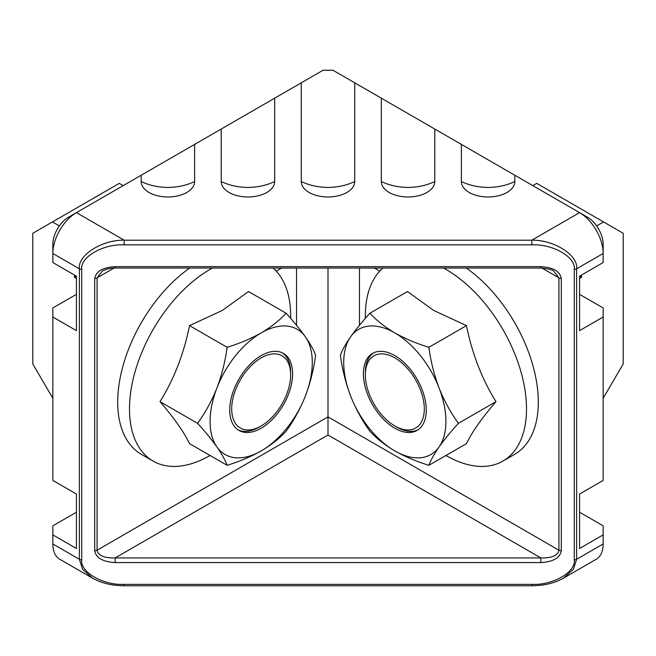 <?xml version="1.0" encoding="UTF-8"?>
<svg xmlns="http://www.w3.org/2000/svg" width="656" height="656" viewBox="0 0 656 656"><rect width="100%" height="100%" fill="white"/><g stroke="black" fill="none" stroke-linecap="round" stroke-linejoin="round"><path stroke-width="0.98" d="M579.568 278.447L581.536 277.308L579.568 276.176L603.151 262.556L603.151 253.478A33.358 19.254 -120 0 0 579.568 212.634L514.821 175.25L514.821 181.556A26.724 15.424 180 0 1 498.322 195.808A26.724 15.424 180 0 1 469.204 192.462A26.724 15.424 180 0 1 461.381 181.556L461.381 144.394L434.772 129.035L434.772 181.556A26.724 15.424 180 0 1 418.274 195.808A26.724 15.424 180 0 1 389.156 192.462A26.724 15.424 180 0 1 381.333 181.556L381.333 98.179L354.724 82.82L354.724 181.556A26.724 15.424 180 0 1 338.225 195.808A26.724 15.424 180 0 1 309.107 192.462A26.724 15.424 180 0 1 301.276 181.556L301.276 82.82L274.667 98.179L274.667 181.556A26.724 15.424 180 0 1 258.177 195.808A26.724 15.424 180 0 1 229.059 192.462A26.724 15.424 180 0 1 221.228 181.556L221.228 129.035L194.619 144.394L194.619 181.556A26.724 15.424 180 0 1 178.129 195.808A26.724 15.424 180 0 1 149.01 192.462A26.724 15.424 180 0 1 141.179 181.556L141.179 175.25L76.432 212.634A33.358 19.254 120 0 0 52.849 253.478L52.849 262.556L76.432 276.176L76.432 330.64L52.849 317.028L52.849 480.422L76.432 494.042L76.432 548.506L52.849 534.894L52.849 543.972A33.358 19.254 120 0 0 59.753 559.24L92.512 578.149L82.533 569.219L79.384 559.289L79.384 268.804C77.383 255.389 102.024 239.661 124.197 240.211L531.803 240.211C553.976 239.661 578.617 255.389 576.616 268.804L576.616 559.289L573.467 569.219L563.488 578.149L596.247 559.24A33.358 19.254 -120 0 0 603.151 543.972L603.151 534.894L579.568 548.506L579.568 494.042L603.151 480.422L603.151 307.951L579.568 294.331M76.432 512.197L52.849 525.817L52.849 534.894M76.432 294.331L52.849 307.951L52.849 317.028M81.746 269.37A3.337 1.927 0 0 1 79.384 268.804L52.849 253.478L52.849 244.401A22.238 12.841 -60 0 1 68.568 217.169L76.432 212.634L68.568 217.169L76.432 212.634L124.197 240.211L124.197 244.86C103.189 243.761 79.843 257.242 81.746 269.37L81.746 559.855C79.843 571.983 103.189 585.464 124.197 584.365L531.803 584.365C552.811 585.464 576.157 571.983 574.254 559.855L574.254 269.37C576.157 257.242 552.811 243.761 531.803 244.86L531.803 240.211L579.568 212.634L587.432 217.169A22.238 12.841 60 0 1 603.151 244.401L603.151 253.478L576.616 268.804A3.337 1.927 0 0 1 574.254 269.37M603.151 534.894L603.151 525.817L579.568 512.197M328 268.05L328 416.88L558.937 550.212L558.937 277.882L553.639 271.059C552.204 269.657 547.94 268.657 540.856 268.05L115.144 268.05L115.144 266.648L540.856 266.648L540.856 268.05M276.242 271.108L281.539 268.05M296.545 268.05A11.119 6.421 -60 0 1 296.553 268.46L295.848 268.05M296.553 325.319L296.553 268.46M52.849 342.268L52.849 345.056M579.568 276.176L579.568 330.64L603.151 317.028M359.447 325.319L359.447 268.46A11.119 6.421 60 0 1 359.455 268.05M374.461 268.05L379.758 271.108M603.151 345.056L603.151 342.268M514.821 175.25L461.381 144.394M354.724 82.82L332.912 70.225L323.088 70.225L301.276 82.82M434.772 129.035L381.333 98.179M194.619 144.394L141.179 175.25M274.667 98.179L221.228 129.035M115.144 268.05C110.503 268.033 106.239 269.042 102.361 271.059L97.063 277.882L97.063 550.212C98.211 555.599 104.238 558.174 115.144 557.928L115.144 562.577C102.82 561.831 96.006 557.895 94.702 550.778L94.702 278.447C96.006 271.33 102.82 267.394 115.144 266.648M328 435.035L115.144 557.928L540.856 557.928L328 435.035L328 416.88L97.063 550.212A3.337 1.927 180 0 1 94.702 550.778M540.856 562.577L540.856 557.928C551.762 558.174 557.789 555.599 558.937 550.212A3.337 1.927 180 0 0 561.298 550.778C559.994 557.895 553.18 561.831 540.856 562.577L115.144 562.577M124.197 584.365L124.197 585.775L531.803 585.775L531.803 584.365M259.21 427.097L261.178 425.957A41.689 24.067 120 0 0 290.657 374.896A41.689 24.067 120 0 0 261.178 357.873A41.689 24.067 120 0 0 231.699 408.934A41.689 24.067 120 0 0 261.178 425.957L259.21 427.097A44.469 25.674 -60 0 1 237.98 429.828M76.432 278.447L74.464 277.308L76.432 276.176M74.464 277.308L74.464 275.044M123.205 185.623L119.277 183.36L32.8 233.282L32.8 364.006L52.849 398.274M59.36 225.926L52.455 221.941M282.408 352.871A44.469 25.674 -60 0 1 290.657 372.624L290.657 374.896M396.79 427.097L394.822 425.957A41.689 24.067 60 0 1 365.343 374.896A41.689 24.067 60 0 1 394.822 357.873A41.689 24.067 60 0 1 424.301 408.934A41.689 24.067 60 0 1 394.822 425.957L396.79 427.097A44.469 25.674 -120 0 0 418.02 429.828M373.592 352.871A44.469 25.674 -120 0 0 365.343 372.624L365.343 374.896M581.536 277.308L581.536 275.044M532.795 185.623L536.723 183.36L623.2 233.282L623.2 364.006L603.151 398.274M596.64 225.926L603.545 221.941M394.822 355.609A44.469 25.674 60 0 1 423.874 394.797A44.469 25.674 60 0 1 417.06 430.434A44.469 25.674 60 0 1 394.822 428.229A44.469 25.674 60 0 1 365.769 389.041A44.469 25.674 60 0 1 372.583 353.404A44.469 25.674 60 0 1 394.822 355.609M445.941 455.477A113.955 65.797 -120 0 0 502.898 461.102A113.955 65.797 -120 0 0 520.372 369.787A113.955 65.797 -120 0 0 445.924 269.37A113.955 65.797 -120 0 0 443.579 268.05M382.891 268.05A113.955 65.797 -120 0 0 365.367 318.34M433.714 310.46L407.483 291.535L369.886 313.24C362.145 321.784 355.708 329.656 350.566 336.864C345.663 343.949 342.268 350.066 340.382 355.216C342.276 369.32 345.671 382.866 350.566 395.871C355.724 408.762 362.161 420.553 369.886 431.254C376.634 438.528 384.941 445.088 394.822 450.926C405.08 456.683 416.429 461.488 428.893 465.317L466.49 443.612C471.951 432.189 481.783 418.2 495.993 401.644C481.898 378.922 472.058 353.584 466.49 325.606L433.714 310.46M502.898 461.102L514.698 454.296A113.955 65.797 -120 0 0 533.705 368.516A113.955 65.797 -120 0 0 466.309 268.05M428.893 465.317C430.779 460.159 434.182 454.042 439.077 446.966C444.227 439.741 450.664 431.869 458.388 423.35C450.656 412.624 444.21 400.824 439.077 387.967C434.174 374.929 430.771 361.382 428.893 347.311L466.49 325.606M428.893 347.311C416.429 343.473 405.08 338.676 394.822 332.912C384.941 327.073 376.634 320.522 369.886 313.24M458.388 423.35L495.993 401.644M394.822 450.926A72.267 41.722 -120 0 0 439.077 446.966A72.267 41.722 -120 0 0 439.077 387.967A72.267 41.722 -120 0 0 394.822 332.912A72.267 41.722 -120 0 0 350.566 336.864A72.267 41.722 -120 0 0 350.566 395.871A72.267 41.722 -120 0 0 394.822 450.926M261.178 428.229A44.469 25.674 120 0 0 290.231 389.041A44.469 25.674 120 0 0 283.417 353.404A44.469 25.674 120 0 0 261.178 355.609A44.469 25.674 120 0 0 232.126 394.797A44.469 25.674 120 0 0 238.94 430.434A44.469 25.674 120 0 0 261.178 428.229M210.059 455.477A113.955 65.797 -60 0 1 153.102 461.102A113.955 65.797 -60 0 1 135.628 369.787A113.955 65.797 -60 0 1 210.076 269.37A113.955 65.797 -60 0 1 212.421 268.05M153.102 461.102L141.302 454.296A113.955 65.797 -60 0 1 122.295 368.516A113.955 65.797 -60 0 1 189.691 268.05M189.51 325.606L222.286 310.46L248.517 291.535L286.114 313.24C293.855 321.784 300.292 329.656 305.434 336.864C310.337 343.949 313.732 350.066 315.618 355.216C313.724 369.32 310.329 382.866 305.434 395.871C300.276 408.762 293.839 420.553 286.114 431.254C279.366 438.528 271.059 445.088 261.178 450.926C250.92 456.683 239.571 461.488 227.107 465.317L189.51 443.612C184.049 432.189 174.217 418.2 160.007 401.644C174.102 378.922 183.942 353.584 189.51 325.606L227.107 347.311C239.571 343.473 250.92 338.676 261.178 332.912C271.059 327.073 279.366 320.522 286.114 313.24M273.109 268.05A113.955 65.797 -60 0 1 290.633 318.34M227.107 465.317C225.221 460.159 221.818 454.042 216.923 446.966C211.773 439.741 205.336 431.869 197.612 423.35L160.007 401.644M197.612 423.35C205.344 412.624 211.79 400.824 216.923 387.967C221.826 374.929 225.229 361.382 227.107 347.311M261.178 450.926A72.267 41.722 -60 0 1 216.923 446.966A72.267 41.722 -60 0 1 216.923 387.967A72.267 41.722 -60 0 1 261.178 332.912A72.267 41.722 -60 0 1 305.434 336.864A72.267 41.722 -60 0 1 305.434 395.871A72.267 41.722 -60 0 1 261.178 450.926M141.179 181.556A53.366 43.575 180 0 0 167.903 187.411A53.366 43.575 180 0 0 194.619 181.556M221.228 181.556A53.366 43.575 180 0 0 247.952 187.411A53.366 43.575 180 0 0 274.667 181.556M461.381 181.556A53.366 43.575 180 0 0 488.097 187.411A53.366 43.575 180 0 0 514.821 181.556M381.333 181.556A53.366 43.575 180 0 0 408.048 187.411A53.366 43.575 180 0 0 434.772 181.556M301.276 181.556A53.366 43.575 180 0 0 328 187.411A53.366 43.575 180 0 0 354.724 181.556M114.054 268.074L97.063 277.882A3.337 1.927 180 0 1 94.702 278.447M574.254 559.855A3.337 1.927 0 0 0 576.616 559.289L603.151 543.972M540.856 266.648C553.18 267.394 559.994 271.33 561.298 278.447A3.337 1.927 180 0 1 558.937 277.882L541.946 268.074M52.849 543.972L79.384 559.289A3.337 1.927 0 0 0 81.746 559.855M531.803 244.86L124.197 244.86M561.298 278.447L561.298 550.778M360.152 268.05L359.447 268.46M587.432 217.169L579.568 212.634M531.803 585.775C544.16 585.652 554.722 583.11 563.488 578.149M124.197 585.775C111.84 585.652 101.278 583.11 92.512 578.149"/></g></svg>
